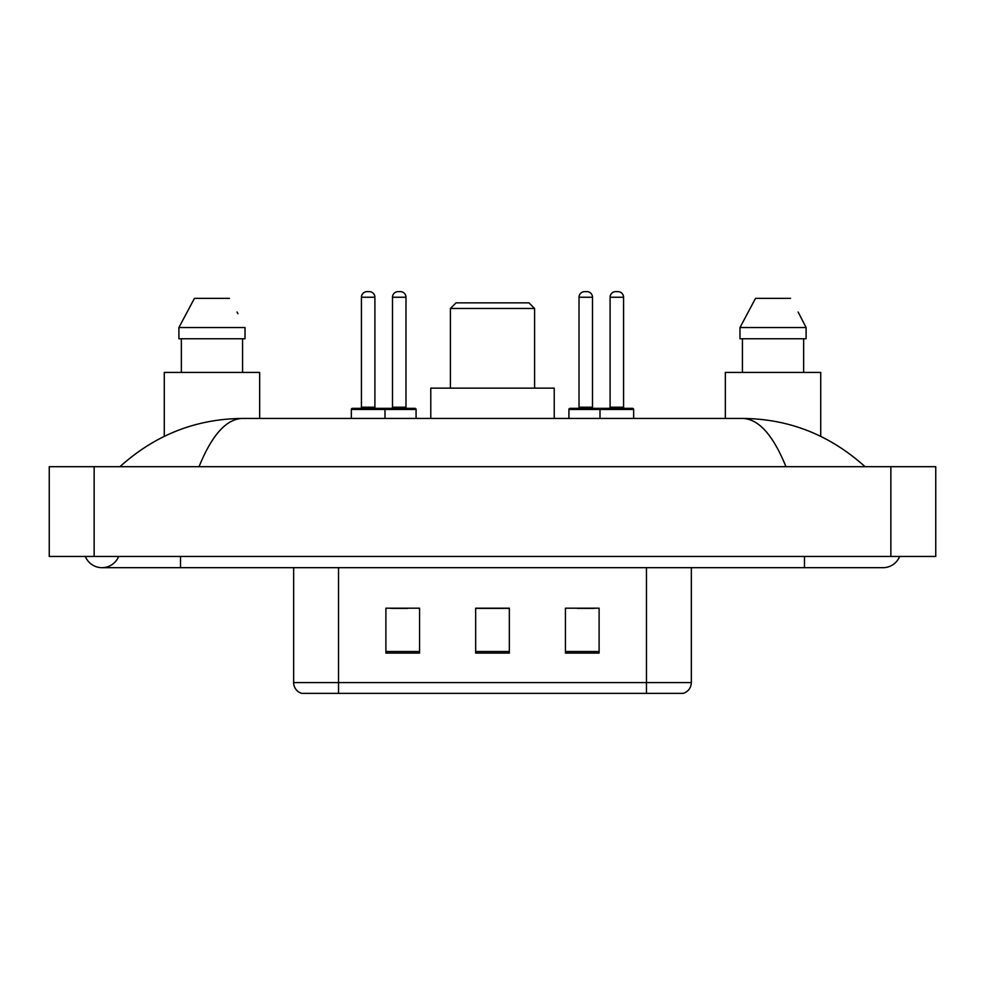 <?xml version="1.0" encoding="UTF-8"?>
<svg xmlns="http://www.w3.org/2000/svg" width="985" height="985" viewBox="0 0 985 985"><rect width="100%" height="100%" fill="white"/><g stroke="black" fill="none" stroke-linecap="round" stroke-linejoin="round"><path stroke-width="1.48" d="M85.35 556.463A17.952 17.952 0 0 0 118.631 556.463A17.952 17.952 0 0 1 85.35 556.463A17.952 17.952 0 0 0 101.997 567.68A17.952 17.952 0 0 1 85.35 556.463M899.65 556.463A17.952 17.952 0 0 1 883.003 567.68A17.952 17.952 0 0 0 899.65 556.463A17.952 17.952 0 0 1 883.003 567.68A17.952 17.952 0 0 0 899.65 556.463M785.956 466.693C773.09 435.001 758.635 418.921 742.591 418.44L242.408 418.44C226.365 418.921 211.91 435.001 199.044 466.693M94.141 466.693L935.75 466.693L935.75 556.463L49.25 556.463L49.25 466.693L94.141 466.693L94.141 556.463M742.591 418.44C788.911 418.797 829.739 434.877 865.052 466.693L861.235 463.221M123.765 463.221L119.948 466.693C155.101 434.951 195.916 418.871 242.408 418.44M358.959 693.366L302.296 693.366M301.73 693.366A11.217 11.217 0 0 1 293.653 682.593L293.653 567.68M599.102 653.08L599.102 608.188L565.439 608.188L565.439 653.08L599.102 653.08M419.561 653.08L419.561 608.188L385.898 608.188L385.898 653.08L419.561 653.08M509.331 653.08L509.331 608.188L475.669 608.188L475.669 653.08L509.331 653.08M691.347 682.593C691.039 687.973 688.343 691.556 683.27 693.366L338.544 693.366L338.544 682.593L691.347 682.593L691.347 567.68M646.455 567.68L646.455 693.366L626.041 693.366M390.836 608.422L407.667 608.422M577.333 608.422L594.164 608.422M509.331 608.422L475.669 608.422M259.658 418.44L259.658 372.428L164.273 372.428L164.273 436.33M242.569 338.766L242.569 372.428L242.569 338.766M178.901 327.549L194.439 298.369L178.901 327.549L178.901 338.766L245.019 338.766L245.019 327.549L178.901 327.549M237.927 313.686L237.04 311.999M181.363 338.766L181.363 372.428M229.48 298.369L194.439 298.369M450.416 308.465L534.584 308.465L528.97 302.851L456.03 302.851L450.416 308.465L450.416 388.139M534.584 308.465L534.584 388.139M554.223 418.44L554.223 388.139L430.777 388.139L430.777 418.44M820.727 436.343L820.727 372.428L725.342 372.428L725.342 418.44M799.007 313.686L806.099 327.549L739.981 327.549L755.52 298.369L739.981 327.549L739.981 338.766L806.099 338.766L806.099 327.549L806.099 338.766M806.099 327.549L798.109 311.999M742.431 338.766L742.431 372.428M803.637 372.428L803.637 338.766M790.561 298.369L755.52 298.369M383.534 408.344L414.956 408.344A1.12 1.12 0 0 1 416.076 409.464L351.337 409.464A1.12 1.12 0 0 1 352.458 408.344L383.879 408.344A1.12 1.12 0 0 1 385 409.464L385 418.44M374.903 407.211A1.12 1.12 0 0 0 376.024 408.344L360.313 408.344A1.12 1.12 0 0 0 361.433 407.211L374.903 407.211L374.903 297.248A5.614 5.614 0 0 0 369.289 291.634L367.048 291.634L369.289 291.634M374.903 297.248L361.433 297.248A5.614 5.614 0 0 1 367.048 291.634M361.433 297.248L361.433 407.211M351.337 409.464L351.337 418.44M633.663 409.464L600 409.464A1.12 1.12 0 0 1 601.121 408.344L632.542 408.344A1.12 1.12 0 0 1 633.663 409.464L633.663 418.44M623.567 407.211A1.12 1.12 0 0 0 624.687 408.344L608.976 408.344A1.12 1.12 0 0 0 610.097 407.211L623.567 407.211L623.567 297.248A5.614 5.614 0 0 0 617.952 291.634L615.711 291.634L617.952 291.634M623.567 297.248L610.097 297.248A5.614 5.614 0 0 1 615.711 291.634M610.097 297.248L610.097 407.211M601.466 408.344L570.044 408.344A1.12 1.12 0 0 0 568.924 409.464L600 409.464L600 418.44M392.51 297.248A5.614 5.614 0 0 1 398.125 291.634L400.366 291.634A5.614 5.614 0 0 1 405.98 297.248L392.51 297.248L392.51 407.211A1.12 1.12 0 0 1 391.39 408.344M405.98 297.248L405.98 407.211A1.12 1.12 0 0 0 407.1 408.344M416.076 409.464L416.076 418.44M579.02 297.248A5.614 5.614 0 0 1 584.634 291.634L586.875 291.634A5.614 5.614 0 0 1 592.49 297.248L579.02 297.248L579.02 407.211A1.12 1.12 0 0 1 577.899 408.344M592.49 297.248L592.49 407.211A1.12 1.12 0 0 0 593.61 408.344M568.924 409.464L568.924 418.44M804.462 556.463L804.462 567.68L883.003 567.68M180.538 556.463L180.538 567.68L804.462 567.68M890.859 466.693L890.859 556.463M293.653 682.593L338.544 682.593L338.544 567.68M509.331 651.516L475.669 651.516M419.561 651.516L385.898 651.516M599.102 651.516L565.439 651.516M392.51 407.211L405.98 407.211M579.02 407.211L592.49 407.211M180.538 567.68L101.997 567.68"/></g></svg>
